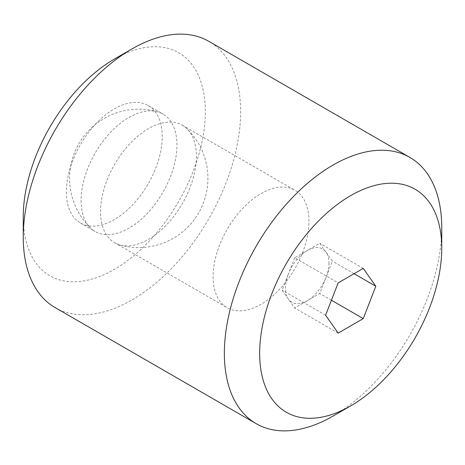 <?xml version="1.0" encoding="UTF-8"?>
<svg xmlns="http://www.w3.org/2000/svg" width="465" height="465" viewBox="0 0 465 465"><rect width="100%" height="100%" fill="white"/><g stroke="black" fill="none" stroke-linecap="round" stroke-linejoin="round"><path stroke-width="0.35" stroke-dasharray="2.33 1.74" d="M66.361 191.929A67.791 39.136 120 0 0 80.398 222.962A67.791 39.136 120 0 0 132.641 204.803A67.791 39.136 120 0 0 162.227 136.582A67.791 39.136 120 0 0 148.19 105.549A67.791 39.136 120 0 0 95.953 123.707A67.791 39.136 120 0 0 66.361 191.929M81.084 200.432A67.791 39.136 120 0 0 90.605 228.042A67.791 39.136 120 0 0 95.122 231.46A67.791 39.136 120 0 0 147.364 213.301A67.791 39.136 120 0 0 176.95 145.08A67.791 39.136 120 0 0 162.913 114.047A67.791 39.136 120 0 0 157.693 111.844A67.791 39.136 120 0 0 107.531 135.681A67.791 39.136 120 0 0 81.084 200.432M23.25 216.818A128.759 74.336 120 0 0 114.297 269.386A128.759 74.336 120 0 0 205.338 111.693A128.759 74.336 120 0 0 114.291 59.125M55.085 307.568A153.717 88.751 120 0 0 173.538 266.387A153.717 88.751 120 0 0 240.638 111.693A153.717 88.751 120 0 0 208.802 41.321M328.964 263.091A30.742 17.751 -60 0 1 326.052 277.326A30.742 17.751 -60 0 1 307.226 300.745A30.742 17.751 -60 0 1 288.399 299.065A30.742 17.751 -60 0 1 285.487 288.195A30.742 17.751 -60 0 1 288.399 273.961L282.127 290.137L294.676 307.993L319.781 293.496L332.33 261.15L326.052 252.222A30.742 17.751 -60 0 1 328.964 263.091M325.605 315.235L282.127 290.137M294.676 257.79L288.399 273.961A30.742 17.751 -60 0 1 307.226 250.542A30.742 17.751 -60 0 1 326.052 252.222L319.781 243.294L294.676 257.79L338.154 282.889M363.258 268.398L319.781 243.294M354.068 273.699L332.33 261.15M338.154 333.091L294.676 307.993M331.429 300.227L319.781 293.496M333.056 416.065A153.717 88.751 120 0 0 441.75 227.804M196.416 156.321A67.791 39.136 -60 0 1 169.969 221.073A67.791 39.136 -60 0 1 119.807 244.904A67.791 39.136 -60 0 1 114.588 242.701A67.791 39.136 -60 0 1 100.55 211.668A67.791 39.136 -60 0 1 130.142 143.447A67.791 39.136 -60 0 1 182.379 125.288A67.791 39.136 -60 0 1 186.895 128.706A67.791 39.136 -60 0 1 196.416 156.321M213.098 276.646A67.791 39.136 120 0 0 227.135 307.679A67.791 39.136 120 0 0 279.378 289.521A67.791 39.136 120 0 0 308.969 221.299A67.791 39.136 120 0 0 294.926 190.266A67.791 39.136 120 0 0 242.689 208.425A67.791 39.136 120 0 0 213.098 276.646M80.398 222.962L95.122 231.46M148.19 105.549L162.913 114.047M157.693 111.844A69.175 69.175 0 0 0 90.605 228.042M114.588 242.701L227.135 307.679M119.807 244.904A69.175 69.175 0 0 0 186.895 128.706M182.379 125.288L294.926 190.266"/><path stroke-width="0.7" d="M441.75 248.182L441.75 227.804A153.717 88.751 120 0 0 409.915 157.432L208.802 41.321A153.717 88.751 120 0 0 131.944 48.935L114.291 59.125A128.759 74.336 120 0 0 23.25 216.818L23.25 237.197A153.717 88.751 120 0 0 55.085 307.568L256.198 423.679A153.717 88.751 120 0 0 333.056 416.065L350.709 405.875A128.759 74.336 120 0 0 441.75 248.182A128.759 74.336 120 0 0 350.703 195.614A128.759 74.336 120 0 0 259.662 353.307A128.759 74.336 120 0 0 350.709 405.875M131.944 48.935A153.717 88.751 120 0 0 23.25 237.197M409.915 157.432A153.717 88.751 120 0 0 291.462 198.613A153.717 88.751 120 0 0 224.363 353.307A153.717 88.751 120 0 0 256.198 423.679M375.807 286.254L363.258 318.601L338.154 333.091L325.605 315.235L338.154 282.889L363.258 268.398L375.807 286.254L354.068 273.699M363.258 318.601L331.429 300.227"/></g></svg>
